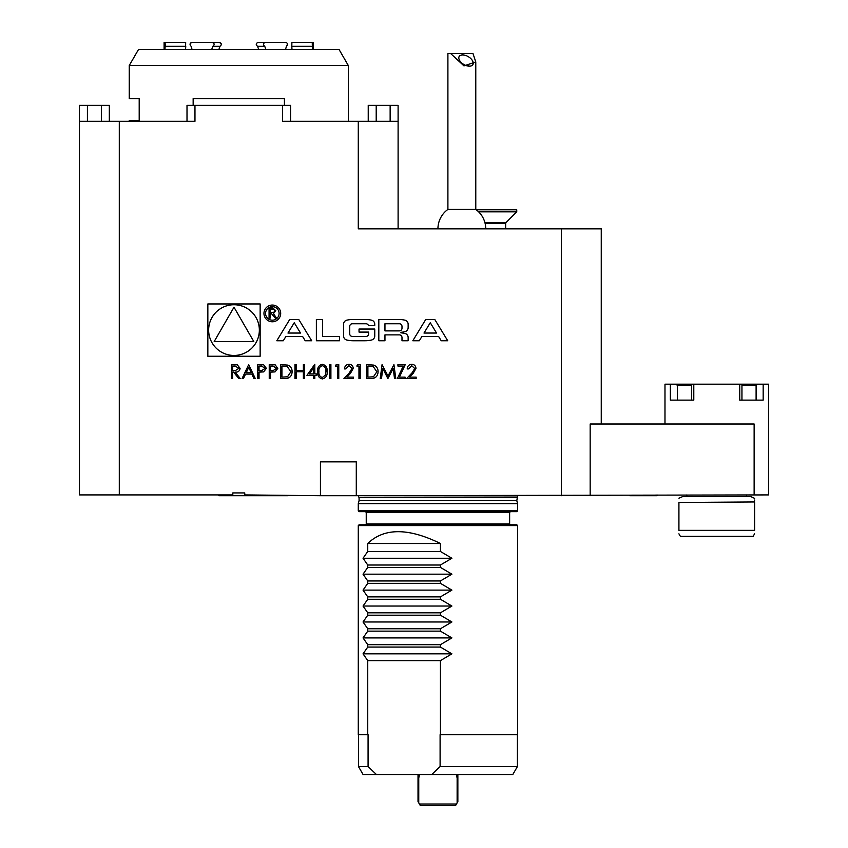 <?xml version="1.0" encoding="UTF-8"?>
<svg xmlns="http://www.w3.org/2000/svg" width="848" height="848" viewBox="0 0 848 848"><rect width="100%" height="100%" fill="white"/><g stroke="black" fill="none" stroke-linecap="round" stroke-linejoin="round"><path stroke-width="1.27" d="M475.781 209.424L447.903 209.424A23.903 23.903 0 0 0 437.939 228.833A23.903 23.903 0 0 1 447.903 209.424L475.781 209.424A23.903 23.903 0 0 1 485.734 228.833A23.903 23.903 0 0 0 475.781 209.424L475.781 61.946L472.993 53.572L450.691 53.572L463.973 65.879L475.781 61.946L472.993 53.572L447.903 53.572L447.903 209.424L447.903 53.572L450.691 53.572L463.973 65.879L475.781 61.946L475.781 209.424M469.4 66.176A7.971 4.505 31 0 0 472.855 64.649A7.971 4.505 31 0 0 468.34 56.689A7.971 4.505 31 0 0 459.192 56.445A7.971 4.505 31 0 0 461.344 62.625A7.971 4.505 31 0 0 469.4 66.176A7.971 4.505 31 0 0 472.855 64.649A7.971 4.505 31 0 0 468.34 56.689A7.971 4.505 31 0 0 459.192 56.445A7.971 4.505 31 0 0 461.344 62.625A7.971 4.505 31 0 0 469.4 66.176M468.679 65.529L465.616 65.37L468.679 65.529L468.541 66.133L468.679 65.529L466.029 65.529L468.679 65.529M476.258 209.774L516.75 209.774L516.75 211.83L478.632 211.83M248.687 364.619L255.29 378.568L253.934 378.568L251.877 374.095L245.549 374.095L243.429 378.568L242.072 378.568L248.687 364.619M269.24 378.568L269.24 364.619L275.144 364.831L277.815 368.361L275.038 371.901L270.491 372.134L270.491 378.568L269.24 378.568M294.977 378.568L294.977 364.619L296.228 364.619L296.228 370.343L303.372 370.343L303.372 364.619L304.623 364.619L304.623 378.568L303.372 378.568L303.372 371.774L296.228 371.774L296.228 378.568L294.977 378.568M322.335 378.918C318.827 377.996 317.269 375.558 317.671 371.604C317.258 367.64 318.816 365.202 322.335 364.269C325.886 365.181 327.498 367.619 327.148 371.604C327.498 375.569 325.886 378.017 322.335 378.918M335.363 366.05L336.19 364.619L338.765 364.619L338.765 378.568L337.515 378.568L337.515 366.05L335.363 366.05M356.817 366.05L357.633 364.619L360.209 364.619L360.209 378.568L358.958 378.568L358.958 366.05L356.817 366.05M381.483 378.568L380.233 378.568L382.066 364.619L388.002 376.067L393.928 364.619L395.783 378.568L394.521 378.568L393.186 368.53L387.875 378.568L382.819 368.509L381.483 378.568M411.704 365.7L408.471 368.912L407.22 368.912C407.443 366.082 408.959 364.534 411.768 364.269C414.333 364.46 415.743 365.838 415.976 368.414L413.156 373.417L409.669 377.137L416.156 377.137L416.156 378.568L406.68 378.568L412.086 372.791L414.725 368.52L411.704 365.7M305.206 340.748L311.693 340.748L298.75 319.452L289.74 319.452L276.798 340.748L283.285 340.748L285.924 336.423L302.566 336.423L305.206 340.748M280.688 313.421A8.363 8.363 0 0 0 268.148 306.17A8.363 8.363 0 0 0 268.148 320.661A8.363 8.363 0 0 0 280.688 313.421M322.516 336.455L322.516 319.452L316.368 319.452L316.368 340.748L339.518 340.748L339.518 336.455L322.516 336.455M371.509 320.173A29.5 29.5 0 0 0 365.032 319.452L353.287 319.452A29.5 29.5 0 0 0 346.811 320.173A4.155 4.155 0 0 0 343.567 324.222L343.567 335.978A4.155 4.155 0 0 0 346.811 340.027A29.5 29.5 0 0 0 353.287 340.748L365.032 340.748A29.5 29.5 0 0 0 371.509 340.027A4.155 4.155 0 0 0 374.752 335.978L374.752 329.035L359.033 329.035L359.033 332.087L368.615 332.087L368.615 333.815A2.65 2.65 0 0 1 365.965 336.455L352.365 336.455A2.65 2.65 0 0 1 349.715 333.815L349.715 326.395A2.65 2.65 0 0 1 352.365 323.745L365.965 323.745A2.65 2.65 0 0 1 368.488 325.6L374.752 325.6L374.752 324.222A4.155 4.155 0 0 0 371.509 320.173M404.899 320.173A29.5 29.5 0 0 0 398.422 319.452L378.812 319.452L378.812 340.748L384.96 340.748L384.96 334.875L399.355 334.875A2.65 2.65 0 0 1 401.994 337.515L401.994 340.748L408.142 340.748L408.142 337.504A4.155 4.155 0 0 0 404.899 333.444A29.5 29.5 0 0 0 400.945 332.84L400.945 332.31A29.5 29.5 0 0 0 404.899 331.695A4.155 4.155 0 0 0 408.142 327.646L408.142 324.222A4.155 4.155 0 0 0 404.899 320.173M434.77 319.452L425.76 319.452L412.817 340.748L419.304 340.748L421.944 336.423L438.586 336.423L441.225 340.748L447.712 340.748L434.77 319.452M756.109 400.118L756.109 385.278L758.059 384.176L768.542 384.176L768.542 494.914L356.287 495.709L356.287 461.853L320.438 461.853L320.438 495.709L244.754 494.914L244.754 492.921L232.808 492.921L232.808 494.914L79.458 494.914L79.458 121.296L194.966 121.296L194.966 105.353L290.567 105.353L290.567 121.296L348.316 121.296L348.316 65.529L129.246 65.529L129.246 98.591L139.199 98.591L139.199 120.49L129.246 120.49L129.246 121.296L187.005 121.296L187.005 105.353L194.966 105.353M561.418 495.709L561.418 228.833L358.28 228.833L358.28 121.296L398.104 121.296L398.104 228.833M282.596 105.353L282.596 121.296L358.28 121.296M260.145 356.255L260.145 303.955L207.845 303.955L207.845 356.255L260.145 356.255M403.235 366.05L397.924 366.05L397.924 364.619L405.249 364.619L399.408 377.137L405.068 377.137L405.068 378.568L397.383 378.568L403.235 366.05M370.968 378.568L366.643 378.568L366.643 364.619L373.883 365.128C376.713 366.4 378.113 368.615 378.081 371.774C377.816 376.258 375.452 378.526 370.968 378.568M348.963 365.7L345.73 368.912L344.479 368.912C344.712 366.082 346.228 364.534 349.026 364.269C351.602 364.46 353.001 365.838 353.245 368.414L350.415 373.417L346.927 377.137L353.415 377.137L353.415 378.568L343.949 378.568L349.355 372.791L351.984 368.52L348.963 365.7M329.649 378.568L329.649 364.619L330.9 364.619L330.9 378.568L329.649 378.568M306.944 375.346L314.809 364.269L314.809 373.915L316.421 373.915L316.421 375.346L314.809 375.346L314.809 378.568L313.559 378.568L313.559 375.346L306.944 375.346M284.992 378.568L280.677 378.568L280.677 364.619L287.917 365.128C290.737 366.4 292.136 368.615 292.115 371.774C291.85 376.258 289.475 378.526 284.992 378.568M257.792 378.568L257.792 364.619L263.707 364.831L266.378 368.361L263.59 371.901L259.043 372.134L259.043 378.568L257.792 378.568M231.345 378.568L231.345 364.619L237.292 364.81L240.101 368.35C239.687 371.053 238.044 372.314 235.161 372.134L240.281 378.568L238.733 378.568L233.613 372.134L232.596 372.134L232.596 378.568L231.345 378.568M368.233 121.296L368.233 105.353L398.104 105.353L398.104 121.296M109.328 121.296L109.328 105.353L79.458 105.353L79.458 121.296M561.418 228.833L601.253 228.833L601.253 424.011M455.556 805.6L420.322 805.6L419.41 804.01L456.478 804.01L455.556 805.6M419.41 804.01L418.022 801.614L418.022 774.531M457.146 774.531L457.125 802.886L457.856 801.614L457.856 774.531M457.125 802.886L456.478 804.01M457.125 777.913L456.245 774.531M419.643 774.531L418.753 777.913L418.753 802.886M418.753 777.913L418.732 774.531M376.427 774.531L363.071 774.531L358.481 766.56L368.074 766.56L376.427 774.531L431.738 774.531L440.101 766.56L517.407 766.56L517.407 734.697M517.407 766.56L512.807 774.531L431.738 774.531M440.101 766.56L440.101 734.697L517.609 734.697L517.609 525.58L358.28 525.58L358.28 734.697L368.074 734.697L368.074 766.56M440.43 734.697L440.43 660.613L367.746 660.613L367.746 734.697M440.43 660.613L451.899 653.84L363.039 653.84L367.746 660.613M451.899 653.84L440.43 647.066L367.746 647.066L363.039 653.84M440.43 647.066L440.43 644.681L367.746 644.681L367.746 647.066M440.43 644.681L451.899 637.908L363.039 637.908L367.746 644.681M451.899 637.908L440.43 631.135L367.746 631.135L363.039 637.908M440.43 631.135L440.43 628.75L367.746 628.75L367.746 631.135M440.43 628.75L451.899 621.976L363.039 621.976L367.746 628.75M451.899 621.976L440.43 615.203L367.746 615.203L363.039 621.976M440.43 615.203L440.43 612.818L367.746 612.818L367.746 615.203M440.43 612.818L451.899 606.044L363.039 606.044L367.746 612.818M451.899 606.044L440.43 599.271L367.746 599.271L363.039 606.044M440.43 599.271L440.43 596.886L367.746 596.886L367.746 599.271M440.43 543.504C408.323 527.753 384.091 527.753 367.746 543.504L367.746 551.476L440.43 551.476L440.43 543.504L367.746 543.504M367.746 551.476L363.039 558.249L367.746 565.012L367.746 567.407L363.039 574.181L367.746 580.954L367.746 583.339L363.039 590.113L367.746 596.886M440.43 596.886L451.899 590.113L440.43 583.339L440.43 580.954L451.899 574.181L440.43 567.407L440.43 565.012L451.899 558.249L363.039 558.249M451.899 558.249L440.43 551.476M440.43 565.012L367.746 565.012M440.43 567.407L367.746 567.407M451.899 574.181L363.039 574.181M440.43 580.954L367.746 580.954M440.43 583.339L367.746 583.339M451.899 590.113L363.039 590.113M358.28 525.58L359.075 524.785L516.803 524.785L517.609 525.58M366.241 523.99L509.637 523.99L509.637 512.436L366.241 512.436L366.241 523.99L365.446 524.785M509.637 512.436L510.432 511.641M754.603 533.816L753.141 536.339L680.382 536.339L678.919 533.816M516.803 511.641L359.075 511.641L358.28 510.846L517.609 510.846L516.803 511.641M754.603 502.482C754.603 496.069 754.603 496.069 754.603 502.482L754.603 530.36C754.603 534.887 754.603 534.887 754.603 530.36C754.603 534.887 754.603 534.887 754.603 530.36L678.919 530.36C678.919 534.887 678.919 534.887 678.919 530.36L678.919 502.482C678.919 496.069 678.919 496.069 678.919 502.482L754.603 501.952M754.603 501.02L754.603 500.013M754.603 498.348L750.618 496.504L682.905 496.504L678.919 498.179M517.609 510.846L517.609 503.68L358.28 503.68L358.28 510.846M358.28 495.709L517.609 495.889L516.803 500.702L359.075 500.702L358.28 503.68M756.109 385.278L741.947 385.278M691.576 385.278L677.414 385.278L675.474 384.176L677.414 385.278L677.414 400.118M758.059 384.176L741.947 384.176L741.947 400.118M691.576 400.118L691.576 384.176L664.98 384.176L664.98 424.011M746.632 496.504L746.632 494.914M691.576 384.176L741.947 384.176M763.168 384.176L763.168 400.118L739.732 400.118L739.732 384.176M693.791 384.176L693.791 400.118L670.355 400.118L670.355 384.176M218.869 494.914L218.869 495.709L244.754 495.709L244.754 494.914L244.754 495.709L287.578 495.709M232.808 494.914L232.808 495.709M320.438 495.709L356.287 495.709M629.82 495.709L657.02 495.709L657.02 494.914M754.137 494.914L754.137 424.011L590.166 424.011L590.166 495.709M258.078 42.4L265.265 42.4L258.078 42.4C255.831 43.396 255.661 44.7 257.569 46.311L264.746 46.311C262.848 44.7 263.018 43.396 265.265 42.4L286.02 42.4C287.854 43.396 287.991 44.7 286.444 46.311L287.536 44.117M292.56 42.4L291.892 42.4L291.807 46.311L312.414 46.311L312.499 42.4L313.463 42.4L312.499 42.4L312.159 44.128M312.499 42.4L291.892 42.4M286.02 42.4L272.6 42.4M204.962 42.4L191.542 42.4L190.026 44.117M219.484 42.4L212.307 42.4C214.555 43.396 214.724 44.7 212.816 46.311L220.003 46.311L218.837 49.597L220.003 46.311C221.9 44.7 221.731 43.396 219.484 42.4L221.349 44.117M164.957 49.597L165.159 46.311L185.754 46.311L185.564 49.597L185.67 42.4L165.063 42.4L165.159 46.311L165.413 44.117M165.063 42.4L185.012 42.4M212.307 42.4L191.542 42.4C189.708 43.396 189.57 44.7 191.129 46.311L192.093 49.597M264.746 46.311L265.912 49.597M285.479 49.597L286.444 46.311M257.569 46.311L258.735 49.597L257.569 46.311M312.414 46.311L312.605 49.597M291.807 46.311L291.998 49.597M211.65 49.597L212.816 46.311M348.316 65.529L339.126 49.597L138.447 49.597L129.246 65.529M284.419 105.353L284.419 98.591L193.153 98.591L193.153 105.353M259.35 330.105A25.355 25.355 0 0 0 221.317 308.142A25.355 25.355 0 0 0 221.317 352.058A25.355 25.355 0 0 0 259.35 330.105M214.184 341.543L253.806 341.543L233.995 307.22L214.184 341.543M430.265 322.728L436.55 333.052L423.989 333.052L430.265 322.728M399.355 330.89A2.65 2.65 0 0 0 401.994 328.25L401.994 326.395A2.65 2.65 0 0 0 399.355 323.745L384.96 323.745L384.96 330.89L399.355 330.89M279.098 313.421A6.773 6.773 0 0 0 268.943 307.559A6.773 6.773 0 0 0 268.943 319.283A6.773 6.773 0 0 0 279.098 313.421M275.844 310.75L272.833 307.93L269.07 307.93L269.07 318.159L270.13 318.159L270.13 313.643L271.487 313.643L275.303 318.159L276.512 318.159L273.459 313.569L275.844 310.75M270.13 309.117L272.908 309.117A1.654 1.654 0 0 1 274.561 310.781A1.654 1.654 0 0 1 272.908 312.435L270.13 312.446L270.13 309.117M294.245 322.728L300.521 333.052L287.97 333.052L294.245 322.728M367.894 366.05L367.894 377.137L373.48 376.777L376.83 371.763L373.162 366.442L367.894 366.05M322.378 365.7C319.685 366.537 318.541 368.509 318.922 371.594C318.541 374.678 319.685 376.65 322.378 377.498L325.367 375.102L325.897 371.594C326.215 368.52 325.038 366.559 322.378 365.7M309.403 373.915L313.559 373.915L313.559 367.862L309.403 373.915M281.928 366.05L281.928 377.137L287.514 376.777L290.864 371.763L287.186 366.442L281.928 366.05M273.035 366.05L270.491 366.05L270.491 370.703L272.929 370.735L276.565 368.371L273.035 366.05M261.597 366.05L259.043 366.05L259.043 370.703L261.491 370.735L265.127 368.371L261.597 366.05M251.209 372.664L248.761 367.343L246.227 372.664L251.209 372.664M235.214 366.05L232.596 366.05L232.596 370.703L235.15 370.724L238.85 368.35L235.214 366.05M484.908 222.568L506.002 222.568L516.75 211.83M505.652 228.833L505.652 223.416L485.12 223.416M119.292 121.296L119.292 494.914M87.418 105.353L87.418 121.296M101.368 105.353L101.368 121.296M390.144 105.353L390.144 121.296M376.205 105.353L376.205 121.296M516.803 497.67L359.075 497.67L359.075 500.702M505.652 223.416L506.002 222.568M358.481 766.56L358.481 734.697M509.637 523.99L510.432 524.785M366.241 512.436L365.446 511.641M516.803 500.702L517.609 503.68M686.891 496.504L686.891 494.914M358.28 495.889L359.075 497.67M313.463 49.597L313.463 42.4M164.099 49.597L164.099 42.4"/></g></svg>
